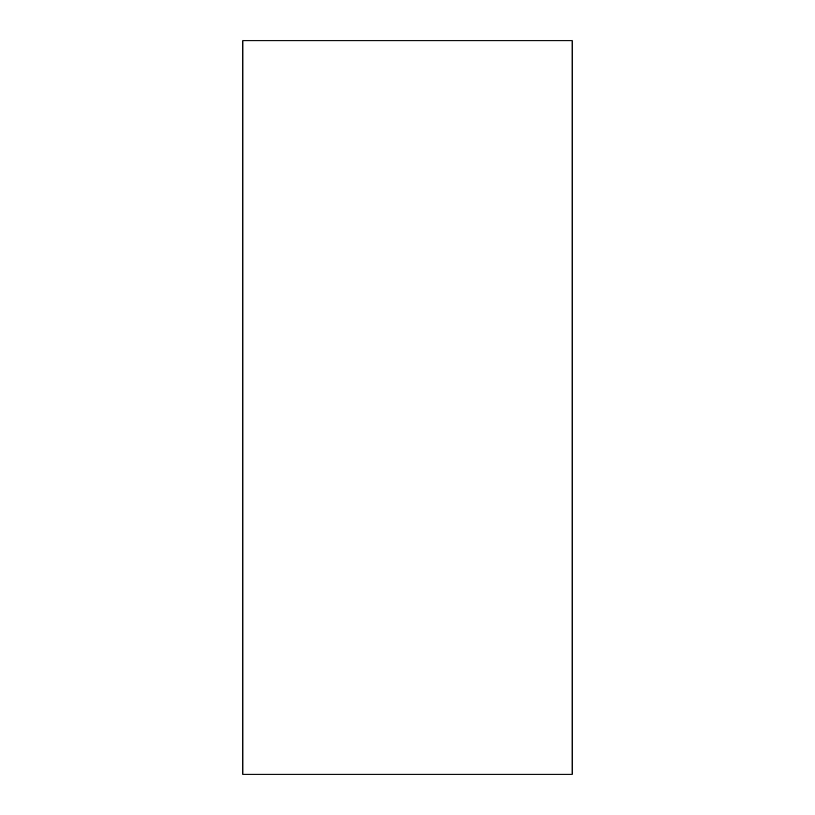 <?xml version="1.0" encoding="UTF-8"?>
<svg xmlns="http://www.w3.org/2000/svg" width="815" height="815" viewBox="0 0 815 815"><rect width="100%" height="100%" fill="white"/><g stroke="black" fill="none" stroke-linecap="round" stroke-linejoin="round"><path stroke-width="0.61" stroke-dasharray="4.08 3.06" d="M242.839 774.25L242.839 40.75L572.161 40.75L572.161 774.25L242.839 774.25"/><path stroke-width="1.22" d="M572.161 40.75L242.839 40.75L242.839 774.25L572.161 774.25L572.161 40.75"/></g></svg>
